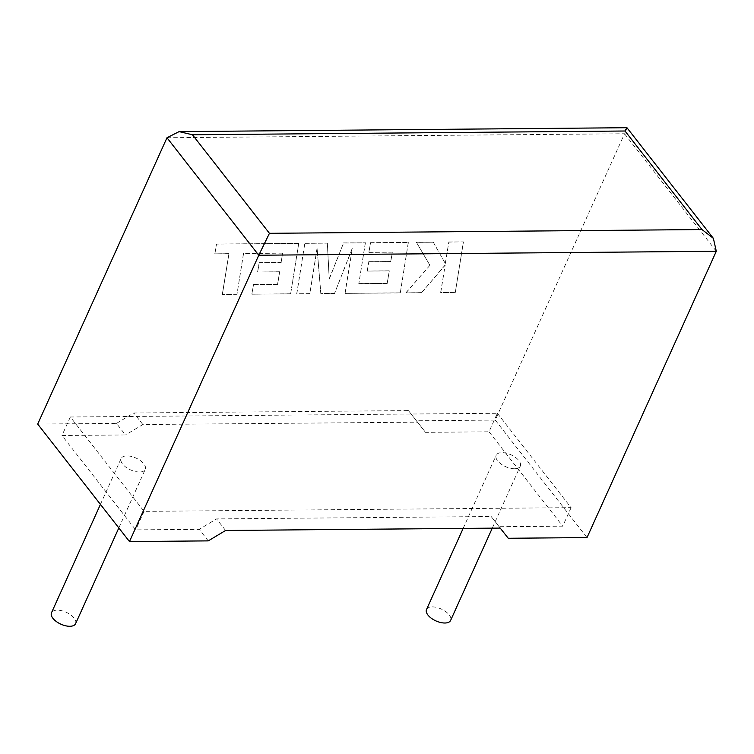 <?xml version="1.0" encoding="UTF-8"?>
<svg xmlns="http://www.w3.org/2000/svg" width="754" height="754" viewBox="0 0 754 754"><rect width="100%" height="100%" fill="white"/><g stroke="black" fill="none" stroke-linecap="round" stroke-linejoin="round"><path stroke-width="0.57" stroke-dasharray="3.77 2.83" d="M75.598 623.671A13.223 6.513 24.3 0 0 70.801 614.944A13.223 6.513 24.3 0 0 57.257 610.174A13.223 6.513 24.3 0 0 51.489 612.785M139.499 472.004A13.223 6.513 -155.7 0 1 125.956 467.235A13.223 6.513 -155.7 0 1 121.149 458.507A13.223 6.513 -155.7 0 1 126.908 455.897A13.223 6.513 -155.7 0 1 140.451 460.666A13.223 6.513 -155.7 0 1 145.258 469.393A13.223 6.513 -155.7 0 1 139.499 472.004M426.519 609.515A13.223 6.513 -155.7 0 1 432.278 606.904A13.223 6.513 -155.7 0 1 445.821 611.673A13.223 6.513 -155.7 0 1 450.628 620.401M514.52 468.743A13.223 6.513 -155.7 0 1 500.976 463.974A13.223 6.513 -155.7 0 1 496.179 455.246A13.223 6.513 -155.7 0 1 501.938 452.636A13.223 6.513 -155.7 0 1 515.482 457.405A13.223 6.513 -155.7 0 1 520.288 466.132A13.223 6.513 -155.7 0 1 514.52 468.743M208.236 540.882L199.207 529.327L135.701 529.874L61.979 435.501L125.484 434.954L116.455 423.39L37.7 424.078M166.983 137.746L624.519 133.76L495.237 420.091L416.481 420.779L408.423 410.591L133.807 412.985L116.455 423.39M497.367 413.277L571.098 507.649L144.061 511.363L70.339 416.99L497.367 413.277L489.016 431.788L425.51 432.344L417.452 422.155L142.845 424.54L125.484 434.954M70.339 416.99L61.979 435.501M571.098 507.649L562.738 526.16L499.233 526.716L491.174 516.528L216.568 518.912L199.207 529.327M144.061 511.363L135.701 529.874M508.262 538.271L499.233 526.716M489.016 431.788L562.738 526.16M425.51 432.344L416.481 420.779M495.237 420.091L587.017 537.583M500.204 528.083L491.174 516.528M225.597 530.477L216.568 518.912M417.452 422.155L408.423 410.591M142.845 424.54L133.807 412.985M716.3 251.261L624.519 133.76C627.554 126.926 627.714 126.012 624.991 131.007M463.418 241.959L455.303 292.429L440.732 292.552L445.162 265.154L421.59 292.722L405.991 292.854L429.931 265.285L416.444 242.373L433.314 242.222L445.35 263.608L448.828 242.091L463.342 241.864L455.303 292.429M455.228 292.335L440.732 292.552M440.656 292.458L445.162 265.154M445.086 265.059L421.59 292.722M421.514 292.627L405.991 292.854M405.916 292.759L429.931 265.285M429.855 265.191L416.444 242.373M416.378 242.279L433.314 242.222M433.239 242.128L445.35 263.608M445.275 263.514L448.828 242.091M448.753 241.996L463.342 241.864M304.918 243.344L327.387 243.146L329.225 279.131L343.579 243.005L365.398 242.816L358.829 283.683L387.236 283.429L389.29 270.893L367.292 271.082L368.81 261.751L390.808 261.563L392.287 252.175L368.932 252.373L370.516 242.769L408.376 242.439L400.28 292.91L345.068 293.391L352.307 248.462L334.522 293.476L320.865 293.598L317.095 248.547L309.828 293.692L296.803 293.806L304.842 243.25L327.387 243.146M327.311 243.052L329.225 279.131M329.149 279.037L343.579 243.005M343.504 242.911L365.398 242.816M365.332 242.722L358.829 283.683M358.753 283.589L387.236 283.429M387.17 283.334L389.29 270.893M389.215 270.79L367.292 271.082M367.226 270.988L368.81 261.751M368.744 261.657L390.808 261.563M390.732 261.468L392.287 252.175M392.212 252.081L368.932 252.373M368.866 252.279L370.516 242.769M370.44 242.675L408.376 242.439M408.3 242.345L400.28 292.91M400.204 292.816L345.068 293.391M344.993 293.297L352.307 248.462M352.231 248.368L334.522 293.476M334.446 293.381L320.865 293.598M320.789 293.504L317.095 248.547M317.019 248.452L309.828 293.692M309.753 293.598L296.803 293.806M296.727 293.711L304.842 243.25M282.656 253.127L243.533 253.608L236.982 294.324L222.383 294.456L228.933 253.73L214.899 253.853L216.473 244.107L298.735 243.391L290.639 293.862L251.911 294.201L253.495 284.597L277.623 284.381L279.659 271.845L257.67 272.034L259.188 262.703L281.176 262.515L282.58 253.033L243.533 253.608M243.457 253.514L236.982 294.324M236.907 294.23L222.383 294.456M222.317 294.362L228.933 253.73M228.858 253.636L214.899 253.853M214.833 253.759L216.473 244.107M216.398 244.013L298.735 243.391M298.669 243.297L290.639 293.862M290.563 293.768L251.911 294.201M251.845 294.107L253.495 284.597M253.419 284.503L277.623 284.381M277.547 284.286L279.659 271.845M279.583 271.751L257.67 272.034M257.595 271.94L259.188 262.703M259.112 262.609L281.176 262.515M281.11 262.42L282.58 253.033M100.433 504.388L121.149 458.507M463.144 528.413L496.179 455.246M492.277 528.158L520.288 466.132M118.83 527.932L145.258 469.393"/><path stroke-width="1.13" d="M100.433 504.388L51.489 612.785A13.223 6.513 24.3 0 0 56.296 621.513A13.223 6.513 24.3 0 0 69.839 626.282A13.223 6.513 24.3 0 0 75.598 623.671L118.83 527.932M492.277 528.158L450.628 620.401A13.223 6.513 -155.7 0 1 444.869 623.011A13.223 6.513 -155.7 0 1 431.326 618.242A13.223 6.513 -155.7 0 1 426.519 609.515L463.144 528.413M208.236 540.882L129.481 541.57L258.763 255.238L166.983 137.746L179.084 131.62L192.458 134.768L269.442 233.316L258.763 255.238L716.3 251.261L587.017 537.583L508.262 538.271L500.204 528.083L225.597 530.477L208.236 540.882M166.983 137.746L37.7 424.078L129.481 541.57M179.084 131.62L626.942 127.718L624.991 131.007L192.458 134.768M269.442 233.316L701.974 229.546L713.378 238.349L716.3 251.261M701.974 229.546L624.991 131.007M626.96 127.728L713.378 238.349"/></g></svg>
